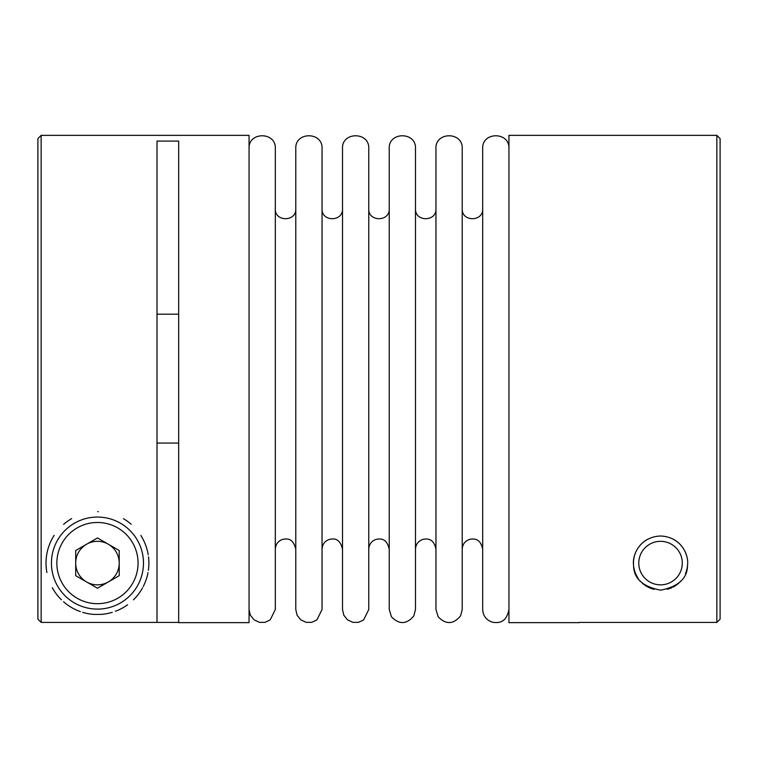 <?xml version="1.0" encoding="UTF-8"?>
<svg xmlns="http://www.w3.org/2000/svg" width="758" height="758" viewBox="0 0 758 758"><rect width="100%" height="100%" fill="white"/><g stroke="black" fill="none" stroke-linecap="round" stroke-linejoin="round"><path stroke-width="1.14" d="M579.33 622.64L508.94 622.64L508.94 135.36L716.85 135.36L716.85 622.403L720.1 619.153L716.85 622.403L579.33 622.403M157.01 622.403L157.01 141.092L178.67 141.092L178.67 622.64L249.06 622.64L249.06 135.36L41.15 135.36L37.9 138.61L37.9 619.153L41.15 622.403L178.67 622.403M157.01 443.06L178.67 443.06M37.9 619.153L41.15 622.403L41.15 135.36M157.01 314.2L178.67 314.2M660.54 536.01C640.349 536.749 631.954 554.524 633.565 565.316C633.641 578.439 642.68 586.72 660.692 590.16C678.533 586.588 687.487 578.288 687.525 565.269C689.098 554.449 680.712 536.749 660.54 536.01A27.07 27.07 0 0 1 660.625 536.01M673.455 539.289A27.07 27.07 0 0 1 686.71 556.164M687.525 565.269A27.07 27.07 0 0 1 685.459 573.673M680.712 581.14A27.07 27.07 0 0 1 672.867 587.194M671.588 587.801A27.07 27.07 0 0 1 667.334 589.288M653.993 589.354A27.07 27.07 0 0 1 640.463 581.244M638.245 578.439A27.07 27.07 0 0 1 633.688 566.539M633.565 565.316A27.07 27.07 0 0 1 634.361 556.211M634.654 555.178A27.07 27.07 0 0 1 638.132 547.892M638.748 547.03A27.07 27.07 0 0 1 647.616 539.298M100.861 614.406L94.058 614.406A51.44 51.44 0 0 1 82.641 612.341A51.44 51.44 0 0 0 94.058 614.406L100.861 614.406A51.44 51.44 0 0 0 112.269 612.341A51.44 51.44 0 0 1 100.861 614.406M249.06 148.483C248.245 131.551 276.13 131.551 275.315 148.483L275.315 609.517L270.18 619.93L264.987 622.337L259.463 622.356L254.091 619.845L250.367 615.231L249.06 609.517M295.781 208.801C296.416 221.999 274.68 221.999 275.315 208.801M295.781 148.483L295.781 609.517L297.089 615.231L300.812 619.845L306.185 622.356L311.709 622.337L316.91 619.93L322.046 609.517L322.046 148.483C322.851 131.551 294.966 131.551 295.781 148.483M342.512 208.801C343.137 221.999 321.411 221.999 322.046 208.801M342.512 148.483L342.512 609.517L343.819 615.231L347.534 619.845L352.906 622.356L358.439 622.337L363.632 619.93L368.767 609.517L368.767 148.483C369.582 131.551 341.697 131.551 342.512 148.483M389.233 208.801C389.868 221.999 368.132 221.999 368.767 208.801M389.233 148.483L389.233 609.517L391.469 616.841C399.267 624.772 406.724 624.45 413.84 615.894L415.488 609.517L415.488 148.483C416.303 131.551 388.418 131.551 389.233 148.483M435.954 208.801C436.589 221.999 414.863 221.999 415.488 208.801M435.954 148.483L435.954 609.517L438.19 616.841C445.998 624.772 453.455 624.45 460.561 615.894L462.219 609.517L462.219 148.483C463.034 131.551 435.149 131.551 435.954 148.483M482.685 208.801C483.32 221.999 461.584 221.999 462.219 208.801L462.219 549.199C462.57 543.96 465.279 540.625 470.33 539.194C473.987 538.786 480.345 538.095 482.685 549.199M508.94 148.483C509.755 131.551 481.87 131.551 482.685 148.483L482.685 609.517C483.14 616.235 486.608 620.518 493.088 622.356C498.262 622.915 506.23 623.332 508.94 609.517M716.85 135.36L720.1 138.61L720.1 619.153M80.386 611.611A51.44 51.44 0 0 1 63.511 601.729A51.44 51.44 0 0 0 80.386 611.611M61.426 599.786A51.44 51.44 0 0 1 52.293 587.696A51.44 51.44 0 0 0 61.426 599.786M46.892 572.527A51.44 51.44 0 0 1 54.159 535.319A51.44 51.44 0 0 0 46.892 572.527M63.606 524.356A51.44 51.44 0 0 1 71.697 518.567A51.44 51.44 0 0 0 63.606 524.356M97.659 511.65A51.44 51.44 0 0 1 98.284 511.659A51.44 51.44 0 0 0 97.659 511.65M123.469 518.709A51.44 51.44 0 0 1 131.172 524.242A51.44 51.44 0 0 0 123.469 518.709M140.846 535.461A51.44 51.44 0 0 1 148.217 554.78A51.44 51.44 0 0 0 140.846 535.461M148.511 556.808A51.44 51.44 0 0 1 148.379 570.319A51.44 51.44 0 0 0 148.511 556.808M147.999 572.641A51.44 51.44 0 0 1 143.281 586.436A51.44 51.44 0 0 0 147.999 572.641M142.618 587.706A51.44 51.44 0 0 1 133.455 599.824A51.44 51.44 0 0 0 142.618 587.706M127.571 604.78A51.44 51.44 0 0 1 115.424 611.28A51.44 51.44 0 0 0 127.571 604.78M97.46 517.06A46.02 46.02 0 0 1 137.312 586.095A46.02 46.02 0 0 1 57.599 586.095A46.02 46.02 0 0 1 97.46 517.06A46.02 46.02 0 0 1 137.312 586.095A46.02 46.02 0 0 1 57.599 586.095A46.02 46.02 0 0 1 97.46 517.06M119.224 575.654L119.224 550.516L97.46 537.953L75.696 550.516L75.696 575.654L97.46 588.217L119.224 575.654M660.54 541.326A21.764 21.764 0 0 1 679.386 573.967A21.764 21.764 0 0 1 641.694 573.967A21.764 21.764 0 0 1 660.54 541.326M119.224 563.09A21.764 21.764 0 0 1 86.573 581.936A21.764 21.764 0 0 1 86.573 544.235A21.764 21.764 0 0 1 119.224 563.09M97.46 522.48A40.61 40.61 0 0 1 132.622 583.385A40.61 40.61 0 0 1 62.289 583.385A40.61 40.61 0 0 1 97.46 522.48M275.315 549.199C275.58 544.386 277.978 541.127 282.497 539.44C286.183 538.777 292.882 537.119 295.781 549.199M322.046 549.199C322.311 544.386 324.708 541.127 329.228 539.44C332.904 538.777 339.603 537.119 342.512 549.199M368.767 549.199C369.032 544.386 371.429 541.127 375.949 539.44C379.73 538.767 386.391 537.204 389.233 549.199M415.488 549.199C415.848 543.96 418.549 540.625 423.608 539.194C427.256 538.786 433.623 538.095 435.954 549.199"/></g></svg>
